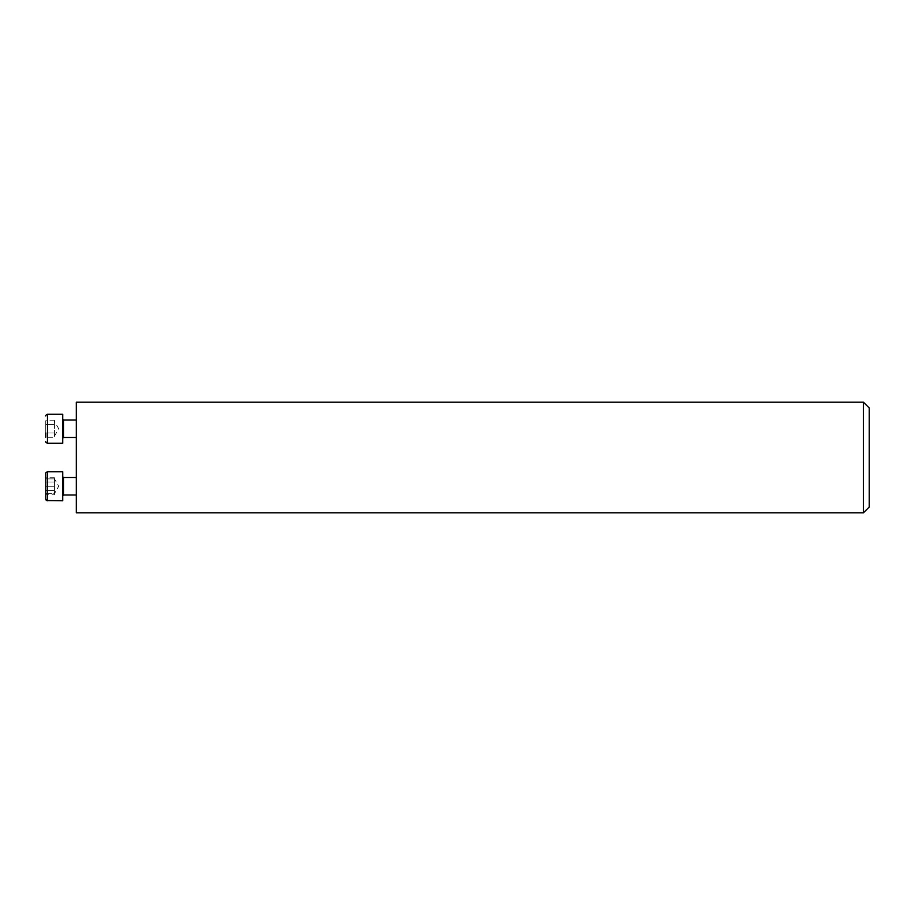 <?xml version="1.0" encoding="UTF-8"?>
<svg xmlns="http://www.w3.org/2000/svg" width="915" height="915" viewBox="0 0 915 915"><rect width="100%" height="100%" fill="white"/><g stroke="black" fill="none" stroke-linecap="round" stroke-linejoin="round"><path stroke-width="0.69" stroke-dasharray="4.58 3.43" d="M76.322 486.254L76.322 477.538L76.322 486.254M76.322 512.8L76.322 402.2M76.322 428.746L76.322 420.031L76.322 428.746M863.44 402.2L863.44 512.8M869.25 408.01L869.25 506.99M45.75 490.509L45.75 477.733L45.75 494.775L45.75 481.999L45.75 490.509L54.465 490.509L54.465 492.647L54.465 477.733L54.465 492.647L54.465 490.509L45.75 490.509M62.746 486.254L62.746 500.779L62.746 486.254M54.465 477.733L45.75 477.733L45.75 494.775L54.465 494.775L54.465 492.647L54.465 494.775M54.465 492.647L54.465 493.631L54.465 492.647M54.465 481.999L45.75 481.999L54.465 481.999M45.75 473.478L45.75 499.03C45.247 499.327 45.819 499.91 47.489 500.779L47.489 471.728M76.322 494.969L63.467 494.969L62.746 495.69L62.746 476.818L62.746 495.69L63.467 494.969L63.467 477.538L63.467 494.969L63.467 477.538L62.746 476.818L63.467 477.538L76.322 477.538M62.746 471.728L62.746 500.779L47.489 500.779M45.75 493.631L54.465 493.631L54.465 478.877L54.465 493.631L54.465 489.937L54.465 493.631L45.75 493.631M54.465 482.56L54.465 489.937L54.465 482.56M54.465 486.254L45.75 486.254L54.465 486.254M54.465 478.877L45.75 478.877L54.465 478.877L58.72 486.254L54.465 493.631L58.72 486.254L54.465 478.877M45.75 424.491L45.75 437.267L45.75 420.225L45.75 437.267L45.75 424.491L54.465 424.491L54.465 422.353L54.465 437.267L54.465 422.353L54.465 424.491L45.75 424.491M62.746 428.746L62.746 419.31L62.746 428.746M62.746 414.221L62.746 443.272M45.75 433.001L54.465 433.001L45.75 433.001L45.75 437.267L54.465 437.267M54.465 422.353L54.465 420.225L54.465 422.353M54.465 420.225L45.75 420.225M63.467 437.462L63.467 420.031M47.489 443.272L47.489 414.221M63.467 494.969L62.746 495.69M46.391 493.654L45.75 494.775M46.391 478.854L45.75 477.733M54.465 436.123L58.72 428.746L54.465 421.369"/><path stroke-width="1.37" d="M76.322 402.2L76.322 512.8L863.44 512.8L863.44 402.2L76.322 402.2M863.44 512.8L869.25 506.99L869.25 408.01L863.44 402.2M45.75 494.775L45.75 477.733M45.75 499.03L45.75 473.478C45.247 473.181 45.819 472.598 47.489 471.728L47.489 500.779L45.75 499.03L46.105 500.082M76.322 494.969L63.467 494.969L62.746 495.69L63.467 494.969L62.746 495.69L63.467 494.969L63.467 477.538L62.746 476.818L63.467 477.538L76.322 477.538M46.619 500.539L62.746 500.779L62.746 471.728L47.489 471.728C45.819 472.598 45.247 473.181 45.75 473.478M45.75 437.267L45.75 433.001M47.489 443.272L62.746 443.272L62.746 414.221L47.489 414.221L47.489 443.272C45.819 442.403 45.247 441.819 45.75 441.522M76.322 420.031L63.467 420.031L63.467 437.462L62.746 438.182M62.746 471.728L47.489 471.728M76.322 437.462L63.467 437.462M47.489 414.221C45.819 415.09 45.247 415.673 45.75 415.97M63.467 420.031L62.746 419.31"/></g></svg>
